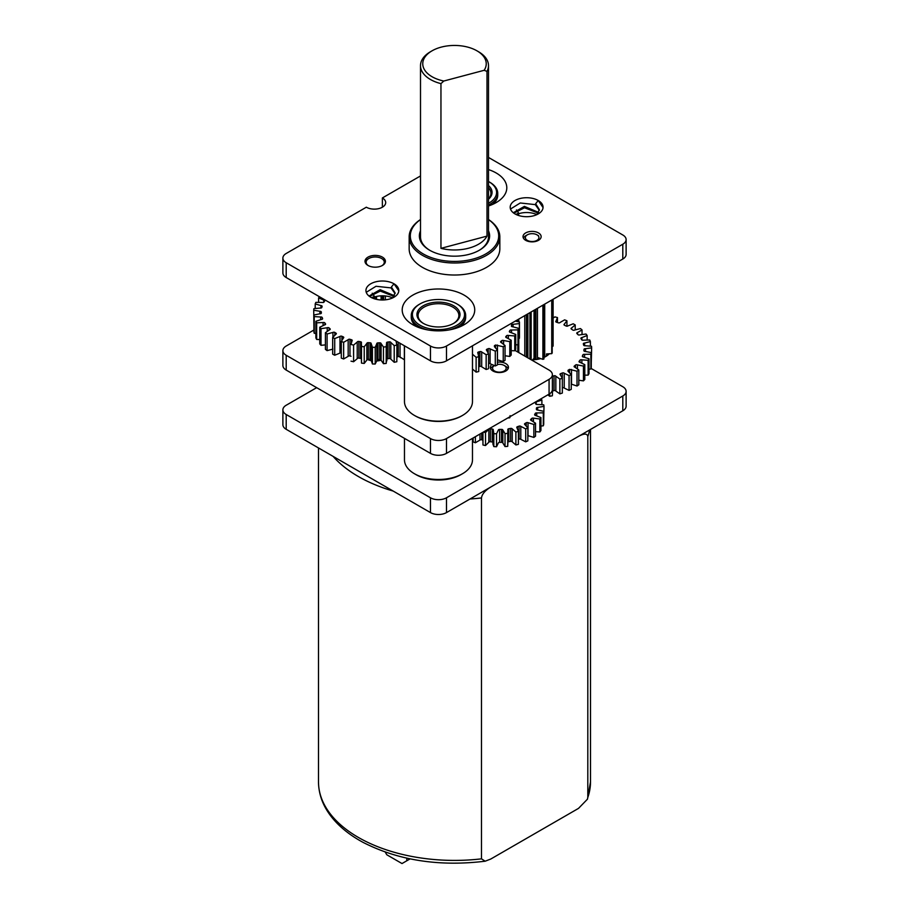 <?xml version="1.0" encoding="UTF-8"?>
<svg xmlns="http://www.w3.org/2000/svg" width="909" height="909" viewBox="0 0 909 909"><rect width="100%" height="100%" fill="white"/><g stroke="black" fill="none" stroke-linecap="round" stroke-linejoin="round"><path stroke-width="1.36" d="M553.104 299.266L553.104 346.056L552.195 346.704M543.934 304.56L543.934 358.975A21.418 12.362 180 0 1 542.889 359.35L542.889 305.163M544.082 304.481L543.934 358.975M542.889 359.35L538.389 357.771L538.389 359.169M552.195 299.788L552.195 353.01A21.418 12.362 180 0 1 551.729 353.658L546.491 353.919L546.491 355.771M551.729 353.658L551.729 300.061M517.835 352.056L517.835 344.693M517.835 321.57L517.835 319.627M518.778 319.093L518.778 321.786M518.778 338.5L518.778 352.59M529.936 359.032L529.936 312.639M533.901 359.725L533.901 358.407L532.185 360.328M531.163 311.935L531.163 359.748M527.345 234.817A6.795 3.931 0 0 0 525.777 238.965A6.795 3.931 0 0 0 531.651 241.51A6.795 3.931 0 0 0 538.333 239.237A6.795 3.931 0 0 0 536.969 234.817A6.795 3.931 0 0 0 532.663 233.681A6.795 3.931 0 0 0 527.345 234.817L525.743 235.749A9.067 5.238 0 0 0 523.391 238.113M510.074 415.652L509.904 417.651A19.725 11.385 180 0 1 508.983 417.97L508.108 417.788M509.904 416.742L509.904 417.651M508.983 417.97L508.983 417.288M508.12 368.69A9.067 5.238 0 0 0 505.79 366.372L504.188 365.452A6.795 3.931 0 0 0 497.416 364.475M504.188 365.452A6.795 3.931 0 0 1 503.813 371.202A6.795 3.931 0 0 1 494.541 370.986A6.795 3.931 0 0 1 494.28 365.634L492.973 366.372A9.067 5.238 0 0 0 490.633 368.69M483.304 432.105A44.711 25.816 0 0 0 485.52 432.559L488.826 429.287A1.295 0.75 180 0 1 490.371 428.775A37.064 21.396 0 0 0 492.224 429.014A1.295 0.75 180 0 1 493.246 429.855L493.814 433.638A44.711 25.816 0 0 0 496.53 433.786L498.314 430.127A1.295 0.75 180 0 1 499.598 429.423A37.064 21.396 0 0 0 501.484 429.389A1.295 0.75 180 0 1 502.847 430.048L505.029 433.627A44.711 25.816 0 0 0 507.722 433.377L507.87 429.593A1.295 0.75 180 0 1 508.813 428.718A37.064 21.396 0 0 0 510.619 428.412A1.295 0.75 180 0 1 512.221 428.855L515.88 432.014A44.711 25.816 0 0 0 518.38 431.389L516.903 427.696A1.295 0.75 180 0 1 517.426 426.707A37.064 21.396 0 0 0 519.05 426.151A1.295 0.75 180 0 1 520.8 426.366L525.697 428.889A44.711 25.816 0 0 0 527.845 427.923L527.845 440.876A44.711 25.816 180 0 1 525.697 441.842L520.8 439.32A1.295 0.75 0 0 0 519.05 439.115A37.064 21.396 180 0 1 518.391 439.342M527.845 427.923L524.823 424.56A1.295 0.75 180 0 1 524.913 423.526A37.064 21.396 0 0 0 526.243 422.765A1.295 0.75 180 0 1 528.027 422.708L533.856 424.458A44.711 25.816 0 0 0 535.526 423.208L531.14 420.39A1.295 0.75 180 0 1 530.788 419.379A37.064 21.396 0 0 0 531.754 418.435A1.295 0.75 180 0 1 533.447 418.14L539.855 418.992A44.711 25.816 0 0 0 540.935 417.549L535.469 415.436A1.295 0.75 180 0 1 534.697 414.515A37.064 21.396 0 0 0 535.219 413.47A1.295 0.75 180 0 1 536.742 412.925L543.309 412.834A44.711 25.816 0 0 0 543.73 411.277L537.537 410.027A1.295 0.75 180 0 1 536.378 409.232A37.064 21.396 0 0 0 536.435 408.152A1.295 0.75 180 0 1 537.673 407.402L544.002 406.38A44.711 25.816 0 0 0 543.741 404.812L537.196 404.482A1.295 0.75 180 0 1 535.742 403.891A37.064 21.396 0 0 0 535.333 402.823A1.295 0.75 180 0 1 536.208 401.926L541.889 400.017A44.711 25.816 0 0 0 541.105 398.744M518.38 444.342L518.391 431.082L518.38 444.342A44.711 25.816 180 0 1 515.88 444.967L512.221 441.819A1.295 0.75 0 0 0 510.619 441.365A37.064 21.396 180 0 1 508.813 441.672A1.295 0.75 0 0 0 508.347 441.797M482.884 440.138A37.064 21.396 180 0 1 481.713 439.786A1.295 0.75 0 0 0 479.997 440.058L475.384 442.763A44.711 25.816 180 0 1 473.134 441.876L473.134 437.979M492.917 442.194A1.295 0.75 0 0 0 492.224 441.967A37.064 21.396 180 0 1 490.371 441.729A1.295 0.75 0 0 0 488.826 442.24L485.52 445.524A44.711 25.816 180 0 1 482.963 444.99L482.884 432.354M498.314 443.092L496.53 446.739A44.711 25.816 180 0 1 493.814 446.592L492.917 444.035L492.917 431.082M508.347 431.082L507.722 446.342A44.711 25.816 180 0 1 505.029 446.58L502.847 443.001A1.295 0.75 0 0 0 501.484 442.342A37.064 21.396 180 0 1 499.598 442.376A1.295 0.75 0 0 0 498.325 443.024M535.526 423.208L535.526 436.172A44.711 25.816 180 0 1 533.856 437.411L528.027 435.661A1.295 0.75 0 0 0 527.845 435.593M540.935 417.549L540.935 430.502A44.711 25.816 180 0 1 539.855 431.945L535.526 431.684M543.73 411.277L543.73 424.23A44.711 25.816 180 0 1 543.309 425.787L540.935 426.082M544.002 406.38L543.73 419.424M475.384 436.684L475.384 442.763M482.963 444.99L482.963 432.309M485.52 432.559L485.52 445.524M493.814 446.592L493.814 433.638M496.53 433.786L496.53 446.739M505.029 446.58L505.029 433.627M507.722 433.377L507.722 446.342M515.88 444.967L515.88 432.014M525.697 441.842L525.697 428.889M533.856 437.411L533.856 424.458M539.855 431.945L539.855 418.992M543.309 425.787L543.309 412.834M541.889 404.494L541.889 400.017M357.373 318.627L357.373 319.195A21.93 12.658 180 0 1 356.93 318.82L356.93 318.377M358.453 319.252L357.373 319.195M381.098 299.959L381.098 295.845M381.848 295.823L381.848 299.981M385.28 262.212A10.204 5.886 0 0 0 382.416 258.974L381.621 258.508A9.067 5.238 0 0 0 368.793 258.508A9.067 5.238 0 0 0 366.145 262.087A9.067 5.238 0 0 0 368.418 265.689M368.793 258.508L367.997 258.974A10.204 5.886 0 0 0 365.134 262.212M381.996 265.689A9.067 5.238 0 0 0 384.268 262.337A9.067 5.238 0 0 0 381.621 258.508M381.019 359.998A13.601 7.851 180 0 1 376.826 360.703M371.077 360.384A13.601 7.851 180 0 1 367.577 359.407M381.076 360.18A12.465 7.192 180 0 1 376.803 360.964M371.077 360.623A12.465 7.192 180 0 1 367.429 359.453M472.475 438.365L472.475 459.84A33.997 19.634 180 0 1 465.215 471.964A33.997 19.634 180 0 1 462.511 473.725A33.997 19.634 180 0 1 414.424 473.725A33.997 19.634 180 0 1 404.471 459.84L404.471 438.365M462.511 473.725L460.908 474.646A31.735 18.316 180 0 1 416.027 474.646L414.424 473.725M552.388 376.212A51.847 29.94 0 0 0 554.058 375.781A1.295 0.75 180 0 1 555.842 376.246L559.864 379.042A59.505 34.349 0 0 0 562.33 378.258L560.33 374.803A1.295 0.75 180 0 1 560.58 373.679A51.847 29.94 0 0 0 562.319 372.997A1.295 0.75 180 0 1 564.228 373.258L569.068 375.587A59.505 34.349 0 0 0 571.238 374.542L568.17 371.372A1.295 0.75 180 0 1 568.045 371.304L568.068 370.247A51.847 29.94 180 0 0 569.557 369.372L577.022 371.213A59.505 34.349 0 0 0 578.817 369.963L574.795 367.156A1.295 0.75 180 0 1 574.329 366.066A51.847 29.94 0 0 0 575.522 365.054A1.295 0.75 180 0 1 577.465 364.907L583.442 366.066A59.505 34.349 0 0 0 584.805 364.645L579.965 362.327A1.295 0.75 180 0 1 579.158 361.293A51.847 29.94 0 0 0 580.01 360.18A1.295 0.75 180 0 1 581.874 359.828L588.112 360.328A59.505 34.349 0 0 0 589.009 358.782L583.498 357.021A1.295 0.75 180 0 1 582.374 356.089A51.847 29.94 0 0 0 582.862 354.908A1.295 0.75 180 0 1 584.578 354.362L590.873 354.192A59.505 34.349 0 0 0 591.27 352.578L585.294 351.431A1.295 0.75 180 0 1 583.896 350.635A51.847 29.94 0 0 0 583.987 349.42A1.295 0.75 180 0 1 585.51 348.704L591.645 347.874A59.505 34.349 0 0 0 591.509 346.249L585.271 345.738A1.295 0.75 180 0 1 583.646 345.113A51.847 29.94 0 0 0 583.351 343.909A1.295 0.75 180 0 1 584.623 343.045L590.384 341.579A59.505 34.349 0 0 0 589.736 339.989L583.442 340.159A1.295 0.75 180 0 1 581.646 339.705A51.847 29.94 0 0 0 580.976 338.557A1.295 0.75 180 0 1 581.942 337.569L587.146 335.512A59.505 34.349 0 0 0 585.998 334.023L579.874 334.864A1.295 0.75 180 0 1 577.954 334.614A51.847 29.94 0 0 0 576.931 333.546A1.295 0.75 180 0 1 577.567 332.478L582.033 329.91A59.505 34.349 0 0 0 580.431 328.569L574.67 330.035A1.295 0.75 180 0 1 572.715 329.99A51.847 29.94 0 0 0 571.363 329.058A1.295 0.75 180 0 1 571.659 327.933L575.215 324.933A59.505 34.349 180 0 0 574.227 324.354A59.505 34.349 180 0 0 573.227 323.786L568.023 325.842A1.295 0.75 180 0 1 566.08 326.013A51.847 29.94 0 0 0 564.466 325.229A1.295 0.75 180 0 1 564.387 324.104L566.932 320.775A59.505 34.349 0 0 0 564.614 319.854L560.16 322.422A1.295 0.75 180 0 1 558.308 322.797A51.847 29.94 0 0 0 556.456 322.206A1.295 0.75 180 0 1 556.024 321.093L557.478 317.559A59.505 34.349 0 0 0 554.888 316.9L553.104 318.002M568.045 371.304L568.068 370.247L568.068 371.315M552.456 380.007L552.456 394.813L552.399 380.951A59.505 34.349 0 0 0 552.399 380.951L552.388 379.064M549.059 353.987A19.271 11.124 180 0 1 545.775 356.51A19.271 11.124 180 0 1 544.082 357.385M540.389 358.703A19.271 11.124 180 0 1 532.867 359.759M552.399 395.756A59.505 34.349 180 0 1 549.718 396.279L547.843 394.847M562.33 378.258L562.33 393.063A59.505 34.349 180 0 1 559.864 393.847L555.842 391.052A1.295 0.75 0 0 0 554.058 390.586A51.847 29.94 180 0 1 552.456 390.995M571.238 374.542L571.238 389.347A59.505 34.349 180 0 1 569.068 390.393L564.228 388.063A1.295 0.75 0 0 0 562.33 387.791M578.817 369.963L578.817 384.768A59.505 34.349 180 0 1 577.022 386.018L571.238 384.098M584.805 364.645L584.805 379.451A59.505 34.349 180 0 1 583.442 380.871L578.817 380.246M589.009 358.782L589.009 373.599A59.505 34.349 180 0 1 588.112 375.133L584.805 375.133M591.27 352.578L591.27 367.395A59.505 34.349 180 0 1 590.873 368.997L589.009 369.236M591.645 347.874L591.27 362.782M549.718 396.279L549.718 393.722M559.864 393.847L559.864 379.042M569.068 390.393L569.068 375.587M577.022 386.018L577.022 371.213M583.442 380.871L583.442 366.066M588.112 375.133L588.112 360.328M590.873 368.997L590.873 354.192M590.384 346.022L590.384 341.579M587.146 339.83L587.146 335.512M582.033 334.296L582.033 329.91M575.215 329.706L575.215 324.933M566.932 326.195L566.932 320.775M557.478 322.525L557.478 317.559M548.025 354.01A16.998 9.817 180 0 1 544.934 356.976M420.503 219.512A45.336 26.179 0 0 0 409.164 236.817A45.336 26.179 0 0 0 422.446 255.327A45.336 26.179 0 0 0 471.851 261.008A45.336 26.179 0 0 0 499.836 236.817A45.336 26.179 0 0 0 488.497 219.512M430.059 250.475A33.997 19.634 180 0 1 420.503 236.817L420.503 65.618A33.997 19.634 0 0 0 423.617 73.834A33.997 19.634 0 0 0 440.956 83.628L443.808 81.026L484.156 70.3A31.735 18.316 0 0 0 483.327 56.108A31.735 18.316 0 0 0 476.941 50.813A31.735 18.316 0 0 0 432.059 50.813A31.735 18.316 0 0 0 425.673 71.436A31.735 18.316 0 0 0 443.808 81.026M488.497 230.784A35.133 20.282 180 0 1 479.35 250.236A35.133 20.282 180 0 1 429.662 250.236A35.133 20.282 180 0 1 429.65 250.236A35.133 20.282 180 0 1 420.503 230.784M484.156 70.3L486.997 71.391A33.997 19.634 0 0 0 488.497 65.618L488.497 236.817A33.997 19.634 180 0 1 478.941 250.475M420.503 219.592A44.2 25.52 0 0 0 423.242 253.941A44.2 25.52 0 0 0 484.281 254.759A44.2 25.52 0 0 0 488.497 219.592M549.07 379.337L549.07 394.142A11.328 6.545 180 0 0 552.388 389.518L552.388 374.701A11.328 6.545 0 0 1 549.07 379.337L446.489 438.558A11.328 6.545 0 0 1 430.457 438.558L286.199 355.271A11.328 6.545 0 0 1 282.881 350.647A11.328 6.545 0 0 1 286.199 346.022L313.912 330.024M549.07 394.142L446.489 453.364A11.328 6.545 180 0 1 430.457 453.364L286.199 370.077A11.328 6.545 180 0 1 282.881 365.452L282.881 350.647M552.388 374.701A11.328 6.545 0 0 0 549.07 370.077L514.994 350.408M497.416 362.191A9.067 5.238 180 0 1 505.79 363.6A9.067 5.238 180 0 1 508.449 367.304A9.067 5.238 180 0 1 502.847 372.145A9.067 5.238 180 0 1 492.973 371.008A9.067 5.238 180 0 1 490.315 367.304A9.067 5.238 180 0 1 491.599 364.611M488.497 203.309A26.066 15.055 0 0 0 492.326 200.662A26.066 15.055 0 0 0 488.962 181.766A26.066 15.055 0 0 0 488.497 181.505M488.497 185.561A21.532 12.431 180 0 1 488.531 199.219A21.532 12.431 180 0 1 488.497 199.253M488.497 205.116A27.202 15.703 0 0 0 493.269 201.946A27.202 15.703 0 0 0 497.734 193.333A27.202 15.703 0 0 0 489.758 182.22L488.962 181.766M488.497 187.754A20.396 11.783 180 0 1 490.928 193.333A20.396 11.783 180 0 1 488.497 198.901M319.468 296.743A61.539 35.531 0 0 0 318.616 297.857L323.729 300.095A1.295 0.75 180 0 1 324.627 301.072A53.892 31.111 0 0 0 324.058 302.004A1.295 0.75 180 0 1 322.297 302.447L315.877 302.356A61.539 35.531 0 0 0 315.207 303.913L320.934 305.594A1.295 0.75 180 0 1 322.116 306.458A53.892 31.111 0 0 0 321.854 307.435A1.295 0.75 180 0 1 320.252 308.06L313.912 308.628A61.539 35.531 0 0 0 313.719 310.23L319.877 311.287A1.295 0.75 180 0 1 321.309 312.026A53.892 31.111 0 0 0 321.354 313.003A1.295 0.75 180 0 1 319.968 313.775L313.912 314.991A61.539 35.531 0 0 0 314.219 316.593L320.604 316.991A1.295 0.75 180 0 1 322.24 317.571A53.892 31.111 0 0 0 322.581 318.536A1.295 0.75 180 0 1 321.468 319.445L315.877 321.263A61.539 35.531 0 0 0 316.673 322.797L323.081 322.547A1.295 0.75 180 0 1 324.877 322.945A53.892 31.111 0 0 0 325.513 323.854A1.295 0.75 180 0 1 324.695 324.865L319.752 327.229A61.539 35.531 0 0 0 321.013 328.66L327.229 327.74A1.295 0.75 180 0 1 329.126 327.944A53.892 31.111 0 0 0 330.035 328.785A1.295 0.75 180 0 1 329.535 329.853L325.411 332.694A61.539 35.531 0 0 0 327.092 333.978L332.933 332.433A1.295 0.75 180 0 1 334.853 332.444A53.892 31.111 0 0 0 336.012 333.171A1.295 0.75 180 0 1 335.853 334.273L332.671 337.489A61.539 35.531 0 0 0 334.717 338.58L339.989 336.455A1.295 0.75 180 0 1 341.875 336.273A53.892 31.111 0 0 0 343.238 336.864A1.295 0.75 180 0 1 343.432 337.978L341.295 341.466A61.539 35.531 0 0 0 343.647 342.318L348.17 339.693A1.295 0.75 180 0 1 349.976 339.307A53.892 31.111 0 0 0 351.499 339.761A1.295 0.75 180 0 1 352.033 340.83L351.01 344.488A61.539 35.531 0 0 0 353.59 345.079L357.226 342.034A1.295 0.75 180 0 1 358.885 341.466A53.892 31.111 0 0 0 360.532 341.75A1.295 0.75 180 0 1 361.373 342.75L361.498 346.454A61.539 35.531 0 0 0 364.225 346.772L366.861 343.397A1.295 0.75 180 0 1 368.315 342.67A53.892 31.111 0 0 0 370.02 342.784A1.295 0.75 180 0 1 371.167 343.682L372.429 347.306A61.539 35.531 0 0 0 375.212 347.352L376.769 343.75A1.295 0.75 180 0 1 377.974 342.886A53.892 31.111 0 0 0 379.678 342.818A1.295 0.75 180 0 1 381.087 343.579L383.45 347.022A61.539 35.531 0 0 0 386.2 346.772L386.62 343.079A1.295 0.75 180 0 1 387.541 342.102A53.892 31.111 0 0 0 389.2 341.864A1.295 0.75 180 0 1 390.813 342.466L394.211 345.613A61.539 35.531 0 0 0 396.835 345.079L396.108 341.398A1.295 0.75 180 0 1 395.949 340.898M396.835 361.737L396.903 344.102L396.835 361.737A61.539 35.531 180 0 1 394.211 362.271L390.813 359.123A1.295 0.75 0 0 0 389.2 358.521A53.892 31.111 180 0 1 387.541 358.76A1.295 0.75 0 0 0 386.859 358.998M386.859 360.759L386.62 343.079M381.087 343.579L381.087 360.237A1.295 0.75 0 0 0 379.678 359.475A53.892 31.111 180 0 1 377.974 359.544A1.295 0.75 0 0 0 376.826 360.044M375.212 347.352L375.212 364.009L376.826 360.759L376.769 343.75M371.167 343.682L371.077 360.759M313.912 326.945L313.719 310.23M315.877 333.501L314.219 333.251A61.539 35.531 180 0 1 313.912 331.649L313.912 314.991M319.752 339.546L316.673 339.455A61.539 35.531 180 0 1 315.877 337.921L315.877 321.263M325.411 344.897L321.013 345.318A61.539 35.531 180 0 1 319.752 343.886L319.752 327.229M332.933 349.09L327.092 350.635A61.539 35.531 180 0 1 325.411 349.351L325.411 332.694M341.295 352.772A1.295 0.75 0 0 0 339.989 353.112L334.717 355.237A61.539 35.531 180 0 1 332.671 354.146L332.671 337.489M350.999 356.271A53.892 31.111 180 0 1 349.976 355.964A1.295 0.75 0 0 0 348.17 356.351L343.647 358.975A61.539 35.531 180 0 1 341.295 358.123L341.295 341.466M361.032 358.578A1.295 0.75 0 0 0 360.532 358.407A53.892 31.111 180 0 1 358.885 358.123A1.295 0.75 0 0 0 357.226 358.691L353.59 361.737A61.539 35.531 180 0 1 351.01 361.146M371.077 359.873A1.295 0.75 0 0 0 370.02 359.441A53.892 31.111 180 0 1 368.315 359.328A1.295 0.75 0 0 0 366.861 360.055L364.225 363.43A61.539 35.531 180 0 1 361.498 363.111L361.032 344.102M375.212 364.009A61.539 35.531 180 0 1 372.429 363.964L371.167 360.339M386.62 359.737L386.2 363.43A61.539 35.531 180 0 1 383.45 363.68L381.087 360.237L381.087 343.795M404.471 359.725A61.539 35.531 180 0 1 404.357 359.771L400.04 357.021A1.295 0.75 0 0 0 398.267 356.589A53.892 31.111 180 0 1 396.903 356.953M318.616 297.857L318.616 302.197M315.207 303.913L315.207 308.378M314.219 316.593L314.219 333.251M316.673 322.797L316.673 339.455M321.013 328.66L321.013 345.318M327.092 333.978L327.092 350.635M334.717 338.58L334.717 355.237M343.647 342.318L343.647 358.975M353.59 345.079L353.59 361.737M361.498 363.111L361.498 346.454M364.225 346.772L364.225 363.43M372.429 363.964L372.429 347.306M383.45 363.68L383.45 347.022M386.2 346.772L386.2 363.43M394.211 362.271L394.211 345.613M404.357 359.771L404.357 345.761M488.497 65.618A33.997 19.634 0 0 0 485.383 57.415A33.997 19.634 0 0 0 478.543 51.745L476.941 50.813M486.997 71.391L486.997 236.113A33.997 19.634 0 0 1 440.956 248.35L440.956 83.628M440.956 248.35L486.997 236.113M432.059 50.813L430.457 51.745A33.997 19.634 0 0 0 420.503 65.618M472.475 354.146A1.295 0.75 180 0 1 472.498 354.215L476.123 357.317A64.948 37.496 0 0 0 478.725 356.748L477.895 353.044A1.295 0.75 180 0 1 478.486 351.999A57.29 33.076 0 0 0 479.918 351.601A1.295 0.75 180 0 1 481.69 351.999L486.156 354.692A64.948 37.496 0 0 0 488.565 353.885L486.656 350.306A1.295 0.75 180 0 1 486.929 349.226A57.29 33.076 0 0 0 488.224 348.692A1.295 0.75 180 0 1 490.087 348.908L495.291 351.135A64.948 37.496 0 0 0 497.416 350.101L494.496 346.761A1.295 0.75 180 0 1 494.439 346.727L494.439 345.67A57.29 33.076 180 0 0 495.575 345.022L503.245 346.738A64.948 37.496 0 0 0 505.04 345.511L501.177 342.5A1.295 0.75 180 0 1 500.814 341.432A57.29 33.076 0 0 0 501.734 340.682A1.295 0.75 180 0 1 503.609 340.523L509.79 341.625A64.948 37.496 0 0 0 511.199 340.239L506.518 337.659A1.295 0.75 180 0 1 505.847 336.637A57.29 33.076 0 0 0 506.529 335.807A1.295 0.75 180 0 1 508.336 335.466L514.755 335.944A64.948 37.496 0 0 0 515.733 334.444L510.369 332.353A1.295 0.75 180 0 1 509.404 331.41A57.29 33.076 0 0 0 509.835 330.535A1.295 0.75 180 0 1 511.517 330.024L517.982 329.865A64.948 37.496 0 0 0 518.516 328.285L512.608 326.751A1.295 0.75 180 0 1 511.381 325.922A57.29 33.076 0 0 0 511.551 325.013A1.295 0.75 180 0 1 513.051 324.343L519.38 323.559A64.948 37.496 0 0 0 519.448 321.956L515.255 321.127M519.448 336.762L519.448 321.956A64.948 37.496 0 0 0 519.448 321.945L519.448 336.762A64.948 37.496 180 0 1 519.38 338.364L518.516 338.557M478.725 371.554L478.759 356.089L478.725 371.554A64.948 37.496 180 0 1 476.123 372.122L472.498 369.02A1.295 0.75 0 0 0 472.475 368.952M400.755 357.76L400.699 357.771A64.948 37.496 180 0 1 399.392 356.601M488.565 353.885L488.565 368.69A64.948 37.496 180 0 1 486.156 369.497L481.69 366.804A1.295 0.75 0 0 0 479.918 366.407A57.29 33.076 180 0 1 478.759 366.736M497.416 350.101L497.416 364.907A64.948 37.496 180 0 1 495.291 365.941L490.087 363.714A1.295 0.75 0 0 0 488.565 363.407M505.04 345.511L505.04 360.316A64.948 37.496 180 0 1 503.245 361.543L497.416 359.828M511.199 340.239L511.199 355.044A64.948 37.496 180 0 1 509.79 356.43L505.04 355.771M515.733 334.444L515.733 349.249A64.948 37.496 180 0 1 514.755 350.749L511.199 350.692M518.516 328.285L518.516 343.091A64.948 37.496 180 0 1 517.982 344.67L515.733 344.897M476.123 372.122L476.123 357.317M486.156 369.497L486.156 354.692M495.291 365.941L495.291 351.135M503.245 361.543L503.245 346.738M509.79 356.43L509.79 341.625M514.755 350.749L514.755 335.944M517.982 344.67L517.982 329.865M519.38 338.364L519.38 323.559M464.317 312.582A26.066 15.055 0 0 0 456.909 303.913A26.066 15.055 0 0 0 420.038 303.913A26.066 15.055 0 0 0 412.629 316.525A26.066 15.055 0 0 0 441.888 329.478A26.066 15.055 0 0 0 464.317 312.582M417.129 316.184A21.532 12.431 180 0 1 435.65 302.231A21.532 12.431 180 0 1 459.818 312.923A21.532 12.431 180 0 1 453.693 323.343A21.532 12.431 180 0 1 423.242 323.343A21.532 12.431 180 0 1 417.129 316.184M448.932 329.978A27.202 15.703 0 0 0 465.669 315.48A27.202 15.703 0 0 0 465.442 313.423A27.202 15.703 0 0 0 457.704 304.379L456.909 303.913M420.038 303.913L419.242 304.379A27.202 15.703 0 0 0 411.266 315.48A27.202 15.703 0 0 0 411.504 317.536A27.202 15.703 0 0 0 428.014 329.978M472.475 345.818L472.475 401.539A33.997 19.634 180 0 1 462.511 415.424A33.997 19.634 180 0 1 414.424 415.424A33.997 19.634 180 0 1 404.766 404.119A33.997 19.634 180 0 1 404.471 401.539L404.471 345.818M462.511 415.424L461.715 415.89A32.872 18.975 180 0 1 415.231 415.89L414.424 415.424M423.651 323.581A20.396 11.783 180 0 1 418.242 317.025A20.396 11.783 180 0 1 418.072 315.48A20.396 11.783 180 0 1 437.127 303.731A20.396 11.783 180 0 1 458.693 313.935A20.396 11.783 180 0 1 458.875 315.48A20.396 11.783 180 0 1 453.284 323.581M316.662 387.666L286.199 405.244A11.328 6.545 0 0 0 282.881 409.868L282.881 424.673A11.328 6.545 180 0 0 286.199 429.309L430.457 512.585A11.328 6.545 180 0 0 446.489 512.585L622.801 410.8A11.328 6.545 180 0 0 626.119 406.175L626.119 391.359A11.328 6.545 0 0 0 622.801 386.734L591.032 368.395M282.881 409.868A11.328 6.545 0 0 0 286.199 414.504L430.457 497.78A11.328 6.545 0 0 0 446.489 497.78L622.801 395.994A11.328 6.545 0 0 0 626.119 391.359M488.497 157.439L622.801 234.977A11.328 6.545 0 0 1 626.119 239.601A11.328 6.545 0 0 1 622.801 244.226L446.489 346.022A11.328 6.545 0 0 1 430.457 346.022L286.199 262.735A11.328 6.545 0 0 1 282.881 258.111A11.328 6.545 0 0 1 286.199 253.475L366.338 207.207A11.328 6.545 180 0 0 378.701 208.627A11.328 6.545 180 0 0 385.689 202.582A11.328 6.545 180 0 0 382.371 197.957L382.371 207.207M626.119 239.601L626.119 254.406A11.328 6.545 180 0 1 622.801 259.031L446.489 360.828A11.328 6.545 180 0 1 430.457 360.828L286.199 277.54A11.328 6.545 180 0 1 282.881 272.916L282.881 258.111M536.867 214.592A16.43 9.488 0 0 0 518.607 213.74M392.608 297.879A16.43 9.488 0 0 0 374.349 297.027M382.371 197.957L420.503 175.948M488.497 169.585A36.269 20.941 180 0 1 496.178 172.971A36.269 20.941 180 0 1 496.178 202.582A36.269 20.941 180 0 1 488.497 205.968M412.822 324.729L412.822 324.729A36.269 20.941 180 0 1 412.822 295.118A36.269 20.941 180 0 1 464.113 295.118A36.269 20.941 180 0 1 464.113 324.729A36.269 20.941 180 0 1 412.822 324.729M515.005 213.922A16.43 9.488 180 0 1 510.199 207.207A16.43 9.488 180 0 1 520.334 198.446A16.43 9.488 180 0 1 538.253 200.503A16.43 9.488 180 0 1 543.059 207.207A16.43 9.488 180 0 1 532.913 215.978A16.43 9.488 180 0 1 515.005 213.922M525.675 240.328A9.067 5.238 180 0 1 523.016 236.635A9.067 5.238 180 0 1 528.618 231.795A9.067 5.238 180 0 1 538.503 232.931A9.067 5.238 180 0 1 541.15 236.635A9.067 5.238 180 0 1 535.56 241.464A9.067 5.238 180 0 1 525.675 240.328M499.836 236.817L499.836 248.85A45.336 26.179 180 0 1 471.851 273.03A45.336 26.179 180 0 1 422.446 267.36A45.336 26.179 180 0 1 409.164 248.85L409.164 236.817M367.997 265.451A10.204 5.886 180 0 1 365.009 261.292A10.204 5.886 180 0 1 371.304 255.849A10.204 5.886 180 0 1 382.416 257.122A10.204 5.886 180 0 1 385.405 261.292A10.204 5.886 180 0 1 379.11 266.735A10.204 5.886 180 0 1 367.997 265.451M370.747 297.209A16.43 9.488 180 0 1 365.941 290.494A16.43 9.488 180 0 1 376.087 281.733A16.43 9.488 180 0 1 393.995 283.79A16.43 9.488 180 0 1 398.801 290.494A16.43 9.488 180 0 1 388.666 299.266A16.43 9.488 180 0 1 370.747 297.209M497.734 193.333L497.734 195.185A27.202 15.703 180 0 1 492.508 204.434M416.492 326.581A27.202 15.703 180 0 1 411.266 317.332L411.266 315.48M465.669 315.48L465.669 317.332A27.202 15.703 180 0 1 460.454 326.581M510.494 209.036L520.255 202.98L535.651 204.661M536.764 214.683L539.378 209.661L535.651 203.741L538.253 200.503L543.048 207.547M535.651 203.741L535.651 205.127L539.332 210.343M516.471 209.922L518.607 213.036L515.971 214.433M538.639 212.411L524.402 206.388L513.869 212.411L513.983 213.274M518.607 213.036L518.607 214.422L517.278 215.013M538.208 213.104L524.516 207.775L513.949 213.115M366.247 292.323L376.008 286.267L391.393 287.937M392.506 297.959L395.131 292.937L391.393 287.028L393.995 283.79L398.801 290.835M391.393 287.028L391.393 288.414L395.085 293.63M372.213 293.209L374.349 296.323L371.713 297.72M394.381 295.698L380.144 289.676L369.622 295.698L369.724 296.561M374.349 296.323L374.349 297.709L373.02 298.3M393.949 296.391L380.257 291.062L369.69 296.402M589.611 429.957A136.009 78.526 180 0 1 587.805 436.559C587.305 433.377 584.203 433.32 578.51 436.365L490.78 487.019C485.076 490.553 481.975 494.189 481.486 497.939L481.486 858.846L485.156 861.209L490.78 859.028L578.51 808.385L587.464 799.17L587.805 797.466A136.009 78.526 0 0 0 590.509 781.888L587.464 799.17M587.805 436.559L587.805 797.466M410.095 858.88L402.005 863.55L386.779 854.755L385.234 852.074M406.812 858.187L406.812 860.778M544.718 304.106L544.718 357.078M524.8 356.067L524.8 315.605M526.47 314.639L526.47 357.032M527.39 314.116L527.39 357.567M534.935 309.764L534.935 359.657M535.901 309.208L535.901 359.555M537.469 308.299L537.469 359.339M517.426 426.707L517.426 428.241M519.05 426.151L519.05 439.115M479.997 440.058L479.997 434.013M481.713 433.025L481.713 439.786M488.826 442.24L488.826 429.287M490.371 428.775L490.371 441.729M492.224 429.014L492.224 441.967M499.598 429.423L499.598 442.376M501.484 429.389L501.484 442.342M502.847 430.048L502.847 443.001M508.813 428.718L508.813 441.672M510.619 428.412L510.619 441.365M512.221 428.855L512.221 441.819M520.8 426.366L520.8 439.32M524.913 423.526L524.913 424.617M526.243 422.765L526.243 425.503M528.027 422.708L528.027 435.661M530.788 419.379L530.788 420.174M531.754 418.435L531.754 420.606M533.447 418.14L533.447 421.412M535.219 413.47L535.219 415.368M536.742 412.925L536.742 415.674M536.435 408.152L536.435 409.504M537.673 407.402L537.673 410.027M536.208 401.926L536.208 404.323M374.474 298.811L374.474 296.982M375.235 299.038L375.235 296.754M376.531 296.436L376.531 299.356M385.359 295.97L385.359 299.822M383.621 299.959L383.621 295.845M554.058 375.781L554.058 390.586M555.842 376.246L555.842 391.052M560.58 373.679L560.58 374.962M562.319 372.997L562.319 378.201M564.228 373.258L564.228 388.063M569.568 369.372L569.568 372.27M571.511 369.44L571.511 384.246M574.329 366.066L574.329 366.929M575.522 365.054L575.522 367.384M577.465 364.907L577.465 368.656M579.158 361.293L579.158 361.918M580.01 360.18L580.01 362.327M581.874 359.828L581.874 362.896M582.862 354.908L582.862 356.873M584.578 354.362L584.578 357.123M583.987 349.42L583.987 350.976M585.51 348.704L585.51 351.419M584.623 343.045L584.623 345.75M581.942 337.569L581.942 340M577.567 332.478L577.567 334.194M571.659 327.933L571.659 329.251M564.387 324.104L564.387 325.195M556.024 321.093L556.024 321.991M446.489 453.364L446.489 438.558M286.199 370.077L286.199 355.271M430.457 438.558L430.457 453.364M323.729 302.311L323.729 300.095M320.934 308.049L320.934 305.594M319.877 313.775L319.877 311.287M321.309 312.026L321.309 313.219M320.604 319.548L320.604 316.991M322.24 317.571L322.24 319.229M323.081 325.365L323.081 322.547M324.877 322.945L324.877 324.82M325.513 323.854L325.513 324.433M327.229 331.103L327.229 327.74M329.126 327.944L329.126 329.99M330.035 328.785L330.035 329.603M332.933 337.069L332.933 332.433M334.853 332.444L334.853 334.898M336.012 333.171L336.012 334.194M339.989 353.112L339.989 336.455M341.875 336.273L341.875 339.886M343.238 336.864L343.238 338.091M348.17 356.351L348.17 339.693M349.976 339.307L349.976 355.964M351.499 339.761L351.499 341.534M357.226 358.691L357.226 342.034M358.885 341.466L358.885 358.123M360.532 341.75L360.532 358.407M366.861 360.055L366.861 343.397M368.315 342.67L368.315 359.328M370.02 342.784L370.02 359.441M377.974 342.886L377.974 359.544M379.678 342.818L379.678 359.475M387.541 342.102L387.541 358.76M389.2 341.864L389.2 358.521M390.813 342.466L390.813 359.123M396.71 341.341L396.71 342.545M398.267 342.238L398.267 356.589M400.04 343.261L400.04 357.021M472.498 354.215L472.498 369.02M478.486 351.999L478.486 354.146M479.918 351.601L479.918 366.407M481.69 351.999L481.69 366.804M486.929 349.226L486.929 350.533M488.224 348.692L488.224 352.715M490.087 348.908L490.087 363.714M495.575 345.022L495.575 347.579M497.462 345.045L497.462 359.85M500.814 341.432L500.814 342.307M501.734 340.682L501.734 342.738M503.609 340.523L503.609 344.068M505.847 336.637L505.847 337.296M506.529 335.807L506.529 337.659M508.336 335.466L508.336 338.375M509.835 330.535L509.835 332.205M511.517 330.024L511.517 332.603M511.551 325.013L511.551 326.388M513.051 324.343L513.051 326.774M622.801 395.994L622.801 410.8M446.489 512.585L446.489 497.78M286.199 429.309L286.199 414.504M430.457 497.78L430.457 512.585M622.801 244.226L622.801 259.031M446.489 360.828L446.489 346.022M430.457 346.022L430.457 360.828M286.199 277.54L286.199 262.735M481.486 497.939A136.009 78.526 180 0 1 470.055 498.984M393.165 491.065A136.009 78.526 180 0 1 333.114 456.386M485.156 861.209C439.274 866.754 398.596 860.482 363.123 842.404C353.192 837.053 344.761 830.928 337.818 824.02C325.115 811.237 318.673 797.193 318.491 781.888A136.009 78.526 0 0 0 481.486 858.846M527.879 357.851L527.879 313.832M534.038 310.276L534.038 359.714M536.969 234.817L538.571 235.749M383.087 299.97L383.087 295.823M590.509 429.446L590.509 781.888M318.491 447.944L318.491 781.888"/></g></svg>
